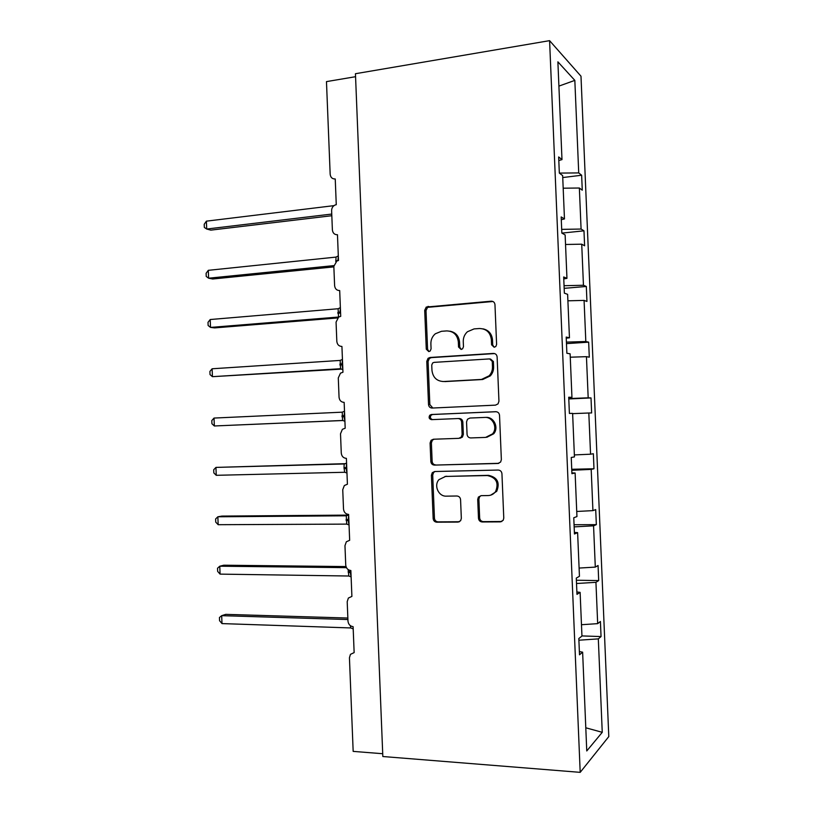 <?xml version="1.0" encoding="UTF-8"?>
<svg xmlns="http://www.w3.org/2000/svg" width="813" height="813" viewBox="0 0 813 813"><rect width="100%" height="100%" fill="white"/><g stroke="black" fill="none" stroke-linecap="round" stroke-linejoin="round"><path stroke-width="1.22" d="M494.192 347.263L495.818 346.511L496.611 344.468L494.965 304.631C494.65 302.375 493.4 301.227 491.215 301.186L426.246 307.06L424.701 310.332L426.276 349.194L428.786 351.592L430.158 351.033L431.083 348.868L430.88 343.828C430.829 339.743 432.303 336.389 435.321 333.777L441.459 331.298L446.672 330.911C453.461 331.135 457.353 334.804 458.339 341.938L458.542 347.029L461.113 349.448L462.597 348.807L463.471 346.694L463.258 341.602C463.197 337.669 464.579 334.397 467.414 331.755L474.081 328.909L479.416 328.523C486.377 328.726 490.351 332.446 491.357 339.661L491.57 344.803L494.192 347.263M478.481 518.257C478.786 520.513 480.026 521.753 482.19 521.966L500.31 521.875L503.186 520.29L503.775 518.094L501.946 473.725C501.631 471.449 500.371 470.229 498.176 470.046L434.701 471.52L432.282 472.678L431.398 475.27L433.156 518.552C433.461 520.767 434.66 521.987 436.754 522.2L457.973 522.088L460.636 520.716L461.337 518.369L460.565 499.66C460.26 497.414 459.04 496.194 456.906 496.001L446.357 496.154C438.532 496.631 433.563 485.493 438.949 479.64L445.554 476.438L487.343 475.544C496.296 477.536 499.04 482.881 495.574 491.591C493.715 494.111 491.245 495.432 488.166 495.554L481.113 495.656L478.41 497.068L477.709 499.436L478.481 518.257L479.65 517.922C479.965 520.178 481.194 521.407 483.359 521.621L501.855 521.499M549.588 40.65L355.444 73.719L382.832 756.517L580.197 772.35L608.795 736.588L580.99 76.209L549.588 40.65L580.197 772.35M495.503 405.138L498.044 403.878L498.948 401.226L497.119 356.937C496.814 354.681 495.554 353.503 493.369 353.421L430.057 357.476L428.065 358.299L426.774 361.358L428.522 404.549C428.827 406.764 430.016 407.933 432.12 408.055L495.503 405.138M499.528 415.301L501.357 459.63L500.635 462.038L497.902 463.481L434.437 465.097C432.333 464.934 431.144 463.735 430.839 461.52L430.087 443.014L431.073 440.3L433.38 439.233L458.766 438.349L461.215 437.16L462.13 434.518L461.621 422.099C461.317 419.864 460.087 418.675 457.953 418.543L431.551 419.65C429.081 419.01 428.502 417.536 429.792 415.219L431.347 414.518L495.767 411.703C497.963 411.835 499.223 413.034 499.528 415.301M568.734 397.527L571.946 397.333L568.724 397.232L569.395 413.441L572.616 413.37L574.445 456.916L571.244 457.465L571.925 473.684L575.116 472.973L576.945 516.57L573.765 517.749L574.445 533.999L577.616 532.637L579.445 576.285L576.295 578.104L576.976 594.364L580.116 592.372L581.956 636.061L578.826 638.53L579.506 654.8L582.626 652.168L579.374 651.569M581.945 635.918L601.051 636.569L600.411 621.488L597.677 623.642L595.939 582.321L576.519 583.51M581.478 624.719L597.677 623.642M337.547 317.954L214.622 327.903L210.516 327.415L208.128 325.495L208.006 322.344L210.211 319.529L210.516 327.415L338.665 317.029L336.064 322.111L336.826 341.419C337.253 344.651 338.95 346.328 341.927 346.45L342.954 372.252L340.484 373.157L338.289 377.923L339.051 397.252C339.478 400.494 341.175 402.201 344.153 402.374L345.19 428.217L342.385 429.325L340.515 433.786L341.277 453.136C341.704 456.378 343.411 458.126 346.389 458.369L347.415 484.223L344.336 485.534L342.74 489.7L343.513 509.07C343.94 512.332 345.637 514.111 348.625 514.416L349.661 540.299L346.338 541.773L344.966 545.675L345.738 565.065C346.165 568.328 347.873 570.147 350.86 570.513L351.897 596.417L348.381 598.043L347.202 601.701L347.974 621.112C348.401 624.384 350.108 626.234 353.106 626.66L354.143 652.605L350.454 654.353L349.438 657.788L353.167 751.385L382.72 753.722M576.387 580.238L598.693 580.573L598.063 565.513L595.299 567.108L593.561 525.828L574.151 526.875M579.1 568.063L595.299 567.108M574.059 524.731L596.346 524.639L595.705 509.588L592.921 510.625L591.193 469.386L571.783 470.29M576.732 511.468L592.921 510.625M571.732 469.274L593.988 468.766L593.358 453.725L590.553 454.203L588.815 413.004L572.626 413.644M574.364 454.924L590.553 454.203M568.795 398.959L591.01 397.923L588.185 397.831L586.447 356.673L570.269 357.202M568.775 398.563L588.185 397.831M571.946 397.333L570.126 353.828L566.874 353.259L566.204 337.07L569.456 337.812L566.244 338.188M566.478 343.625L588.663 342.161L585.817 341.521L584.08 300.404L567.901 300.81M566.407 342.11L585.817 341.521M569.456 337.812L567.626 294.347L564.364 293.147L563.683 276.969L566.956 278.351L563.765 278.91M564.161 288.341L586.315 286.461L583.449 285.261L581.722 244.185L565.543 244.479M564.049 285.709L583.449 285.261M355.566 76.696L326.47 81.615L330.169 174.267C330.586 177.478 332.283 179.043 335.241 178.972L336.267 204.703L335.149 204.988C332.842 206.075 331.674 207.965 331.623 210.658L332.385 229.937C332.812 233.148 334.499 234.754 337.466 234.744L338.493 260.506L336.867 260.983L333.838 266.359L334.61 285.648C335.027 288.869 336.724 290.515 339.692 290.566L340.718 316.348L338.645 317.04M566.956 278.351L565.137 234.937L561.844 233.097L561.173 216.939L564.466 218.941L561.285 219.693M561.885 233.107L583.978 230.821L581.082 229.053L579.354 188.016L582.271 190.191L581.641 175.232L578.724 172.915L574.832 80.385L558.907 86.107M561.692 229.368L581.082 229.053M564.466 218.941L562.657 175.578L559.334 173.108L558.663 156.96L561.986 159.612L558.805 160.537M562.738 177.549L581.641 175.232M559.334 173.088L578.724 172.915M578.897 640.207L598.317 638.876L601.051 636.569M598.693 580.573L595.939 582.321M580.116 592.372L576.874 591.955M596.346 524.639L593.561 525.828M577.616 532.637L574.385 532.413M593.988 468.766L591.193 469.386M445.28 476.398L445.849 476.388M575.116 472.973L571.895 472.932M591.01 397.923L591.64 412.943L588.815 413.004M588.663 342.161L589.293 357.171L586.447 356.673M586.315 286.461L586.945 301.45L584.08 300.404M583.978 230.821L584.608 245.79L581.722 244.185M585.797 727.787L602.25 732.32L598.317 638.876M602.25 732.32L586.762 750.958L582.626 652.168M561.986 159.612L557.891 61.839L574.832 80.385M563.185 188.199L579.354 188.016M494.243 347.253L492.708 344.997L492.505 339.864C491.835 333.757 488.633 330.078 482.912 328.828M449.904 331.186C455.656 332.304 458.878 335.952 459.569 342.131L459.772 347.202L461.256 349.438M492.963 301.501L427.557 307.344L426.012 310.617L427.587 349.356L429.02 351.562M494.629 353.574L431.357 357.618L429.376 358.442L428.075 361.49L429.833 404.559L432.811 408.024M492.251 361.379L489.629 358.909L434.051 362.374L432.638 362.974L431.744 365.088L431.967 370.403C432.912 377.476 436.754 381.185 443.512 381.521L481.509 379.427L489.162 375.799C491.448 373.269 492.556 370.271 492.475 366.805L492.251 361.379L493.4 361.511L490.513 359.021M442.953 381.541L443.512 381.521M493.4 361.511L493.613 366.927C493.694 370.382 492.597 373.37 490.31 375.891L482.678 379.508L444.772 381.602M498.877 463.308L434.437 465.097M434.101 439.203L432.374 440.199L431.388 442.902L432.14 461.357C432.435 463.573 433.634 464.762 435.727 464.924M459.995 438.248L462.434 437.069L463.349 434.437L462.841 422.059C462.536 419.823 461.317 418.644 459.182 418.512L457.953 418.543M496.255 411.713L432.638 414.498L431.093 415.189C429.823 417.333 430.321 418.807 432.577 419.61M485.595 437.414L492.566 433.868C497.973 427.729 492.719 416.703 484.772 417.425L469.934 418.045L467.495 419.213L466.55 421.906L467.058 434.345C467.363 436.581 468.593 437.78 470.747 437.933L485.595 437.414M486.753 437.323L493.704 433.786C499.101 427.658 493.867 416.673 485.93 417.394M481.011 495.656L479.589 496.794L478.887 499.152L479.65 517.922M490.666 495.168L496.702 491.337C500.158 482.648 497.424 477.322 488.501 475.331L487.343 475.544M444.965 476.469L488.501 475.331M434.985 471.52L433.583 472.485L432.699 475.066L434.447 518.216C434.752 520.432 435.941 521.651 438.034 521.865L459.436 521.743M331.816 215.719L210.831 230.13L206.705 229.032L204.327 227.427L204.205 224.297L206.4 221.156L206.705 229.032L331.755 214.063M206.4 221.156L333.98 205.638M333.858 266.877L212.721 279.001L208.616 278.198L206.228 276.44L206.106 273.3L208.311 270.323L208.616 278.198L333.858 265.617M208.311 270.323L335.932 257.101L338.259 255.932M335.81 261.695L336.074 257.081M338.34 256.552L337.883 260.231L338.472 260.028M338.523 317.121L338.127 308.737L210.211 319.529M340.403 308.31L339.946 312.019L340.545 311.867M338.127 308.737L340.322 307.66M212.122 368.777L209.906 371.439L210.028 374.59L212.427 376.673L340.525 368.726L340.19 360.423L212.122 368.777L212.427 376.673L342.182 369.082M342.466 360.118L342.019 363.848L342.608 363.757M339.895 364.102L342.019 363.848L342.425 367.496M340.525 368.726L342.842 369.448M340.19 360.423L342.385 359.427M214.032 418.065L211.807 420.575L211.929 423.725L214.337 425.971L342.588 420.473L342.253 412.171L214.032 418.065L214.337 425.971L343.076 420.504M344.539 411.978L344.082 415.728L344.682 415.687M341.958 415.839L344.082 415.728L344.499 419.366M342.588 420.473L344.905 421.225M342.253 412.171L344.448 411.246M345.535 463.654L215.943 467.404L216.248 475.31L344.651 472.272L344.021 467.627L344.184 463.969L345.017 463.837M216.248 475.31L213.829 472.902L213.707 469.751L215.943 467.404L344.184 463.969M346.612 463.877L346.155 467.648L346.755 467.668M344.021 467.627L346.155 467.648L346.572 471.286M344.651 472.272L346.582 472.871M344.326 463.959L346.521 463.115M348.269 515.107L221.919 516.092L217.854 516.783L218.169 524.7L346.724 524.111L346.257 515.798L347.832 515.381M218.169 524.7L215.74 522.119L215.618 518.968L217.854 516.783L346.257 515.798L348.635 514.792M348.686 515.828L348.228 519.629L348.838 519.7M346.084 519.456L348.228 519.629L348.645 523.247M346.724 524.111L348.696 524.802M346.389 515.798L348.594 515.025M346.003 566.57L223.819 565.208L219.774 566.204L220.079 574.12L348.787 576.01L348.167 569.618M220.079 574.12L217.65 571.387L217.528 568.236L219.774 566.204L346.45 567.657M348.157 571.336L350.301 571.641L350.718 575.258M348.787 576.01L350.81 576.783M347.852 618.043L225.729 614.364L221.685 615.665L222 623.591L350.728 627.941L350.383 625.695M222 623.591L219.561 620.695L219.439 617.534L221.685 615.665L347.913 619.536M350.86 627.941L352.913 628.815M492.505 339.864L491.357 339.661M459.772 347.202L458.542 347.029M459.569 342.131L458.339 341.938M427.587 349.356L426.276 349.194M426.012 310.617L424.701 310.332M429.284 306.694L427.984 306.399M492.353 301.501L491.215 301.186M492.708 344.997L491.57 344.803M429.833 404.559L428.522 404.549M428.075 361.49L426.774 361.358M431.357 357.618L430.057 357.476M494.507 353.584L493.369 353.421M482.678 379.508L481.509 379.427M493.613 366.927L492.475 366.805M498.755 463.349L497.902 463.481M432.14 461.357L430.839 461.52M431.388 442.902L430.087 443.014M463.349 434.437L462.13 434.518M462.841 422.059L461.621 422.099M432.638 414.498L431.347 414.518M478.887 499.152L477.709 499.436M446.815 476.225L445.554 476.438M459.203 521.753L457.973 522.088M438.034 521.865L436.754 522.2M434.447 518.216L433.156 518.552M432.699 475.066L431.398 475.27M501.428 521.529L500.31 521.875M483.359 521.621L482.19 521.966M335.769 260.77L337.893 260.607M337.832 312.416L339.946 312.019L339.986 313.015L340.586 312.863M337.873 313.411L339.986 313.015M342.649 364.752L339.936 365.098M340.393 368.736L342.842 369.549M344.722 416.683L341.999 416.835M346.795 468.664L344.062 468.623M348.879 520.696L346.125 520.452M350.301 571.641L350.911 571.773M350.952 572.779L348.198 572.342M427.557 307.344L426.246 307.06M429.376 358.442L428.065 358.299M490.31 375.891L489.162 375.799M432.374 440.199L431.073 440.3M462.434 437.069L461.215 437.16M431.093 415.189L429.792 415.219M493.704 433.786L492.566 433.868M479.589 496.794L478.41 497.068M496.702 491.337L495.574 491.591M433.583 472.485L432.282 472.678"/></g></svg>

